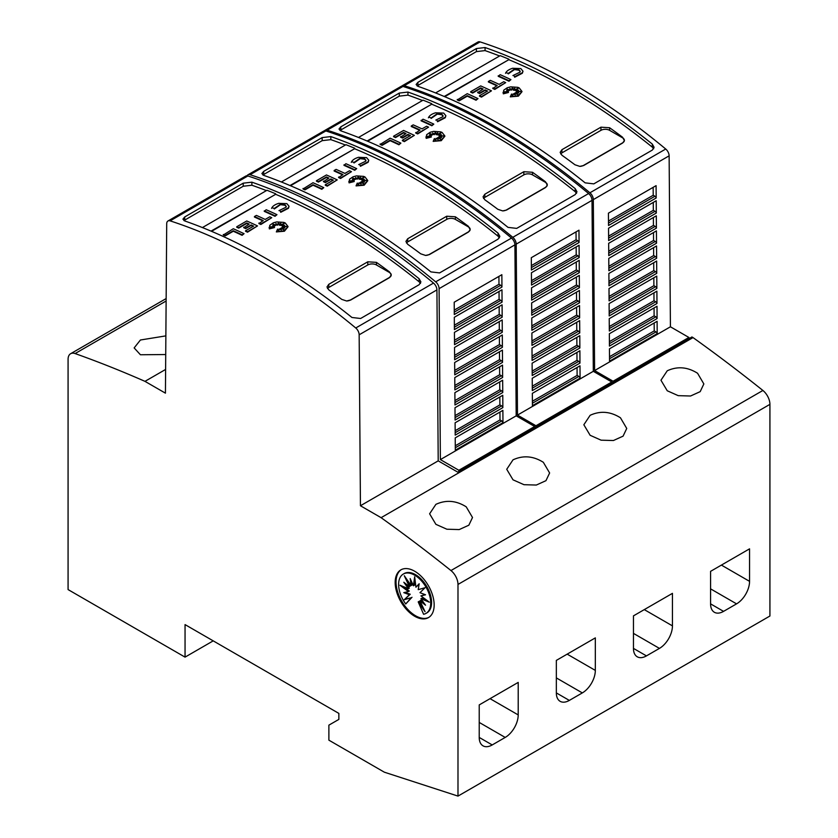 <?xml version="1.0" encoding="UTF-8"?>
<svg xmlns="http://www.w3.org/2000/svg" width="838" height="838" viewBox="0 0 838 838"><rect width="100%" height="100%" fill="white"/><g stroke="black" fill="none" stroke-linecap="round" stroke-linejoin="round"><path stroke-width="1.26" d="M263.038 262.87A612.683 353.741 60 0 1 355.752 327.993A6.128 3.541 60 0 1 359.156 334.802L360.445 505.754L381.091 517.675A1409.181 813.593 60 0 1 450.959 570.552A12.256 7.071 60 0 1 457.988 584.442L457.988 796.1L384.338 772.186L328.884 740.164L328.884 725.153L338.856 719.402L338.856 713.4L185.051 624.603L185.051 657.128L68.077 589.585L68.077 359.324A12.256 7.071 60 0 1 70.622 353.72A12.256 7.071 60 0 1 75.106 353.563A1409.181 813.593 60 0 1 144.974 381.353L165.432 393.158L166.71 223.746A6.128 3.541 60 0 1 167.977 220.981A6.128 3.541 60 0 1 170.114 220.865A612.683 353.741 60 0 1 263.038 262.87M457.988 796.1L769.923 616.014L769.923 404.356A12.256 7.071 -120 0 0 762.894 390.466A1409.181 813.593 -120 0 0 693.026 337.588L691.937 336.96L457.778 472.15L438.211 460.858L436.923 289.906A6.128 3.541 -120 0 0 433.518 283.087A612.683 353.741 -120 0 0 340.804 217.974A612.683 353.741 -120 0 0 247.88 175.97A6.128 3.541 -120 0 0 245.744 176.085L167.977 220.981M335.493 221.033A612.683 353.741 60 0 1 419.105 278.719L420.906 281.924L419.105 284.731L360.623 318.492L351.96 317.487A612.683 353.741 -120 0 0 268.338 259.801A612.683 353.741 -120 0 0 184.727 220.939L182.935 219.147L184.727 216.948L243.219 183.176L251.882 182.171A612.683 353.741 60 0 1 335.493 221.033M244.047 233.676L242.098 235.31A609.006 351.614 -120 0 0 233.289 231.246L225.265 235.876A609.006 351.614 -120 0 0 223.317 235.007L233.289 228.743A609.006 351.614 60 0 1 244.047 233.676L242.098 234.808A609.006 351.614 -120 0 0 233.289 230.743L225.265 235.373A609.006 351.614 -120 0 0 223.317 234.504M283.024 224.375L280.531 225.474L280.803 223.149L279.358 224.762L278.593 222.28L277.588 224.72L275.859 223.547L276.163 225.213L272.57 223.924L275.126 225.652L272.685 225.453L274.424 226.553L270.203 226.889L274.529 227.548L269.375 228.386L269.826 225.244L273.293 222.835L276.75 221.913L283.852 222.405L285.255 222.981L288.031 226.532L284.428 230.722L276.341 231.917L277.577 229.099L278.771 231.581L279.159 228.921A609.006 351.614 60 0 1 281.264 230.01L280.489 228.386L284.522 229.905L281.4 227.863L284.857 228.062L282.301 227.108L286.91 226.49L282.217 226.208L284.553 225.275L281.558 225.495L284.574 223.191L280.531 224.972M280.72 223.746L279.358 225.265L278.593 222.772L277.588 225.223L275.964 224.123M276.163 225.213L274.141 224.982M275.126 225.652L273.597 226.03M274.424 226.553L272.35 227.213M274.529 227.548L269.375 228.889L269.124 227.454M288.021 226.784L284.428 231.215L276.341 231.917M280.95 229.842L280.489 228.386M282.71 229.214L281.4 227.863M283.265 227.967L282.301 227.108M284.354 226.836L282.217 226.208M283.024 225.883L281.558 225.495M289.005 206.473L288.408 208.306L280.74 212.286L279.934 210.453L280.74 212.286M286.24 206.63L284.91 205.258L279.819 204.577L284.91 204.765L286.261 206.378L285.873 207.363M279.976 205.027L274.277 208.976M274.518 208.463L271.879 207.719L274.518 208.463M276.969 214.675L275.021 216.298A609.006 351.614 -120 0 0 264.263 211.365L266.212 209.741A609.006 351.614 60 0 1 276.969 214.675L275.021 215.795A609.006 351.614 -120 0 0 264.263 210.862M271.742 217.691L260.838 224.49A609.006 351.614 -120 0 0 258.89 223.578L263.247 220.551A609.006 351.614 -120 0 0 254.438 216.539L256.397 215.408A609.006 351.614 60 0 1 265.206 219.43L269.794 216.78A609.006 351.614 60 0 1 271.742 217.691L260.838 223.987A609.006 351.614 -120 0 0 258.89 223.076M262.776 220.834A609.006 351.614 -120 0 0 254.438 217.042L254.438 216.539M253.139 226.396A609.006 351.614 -120 0 0 251.117 225.464L245.681 228.596A609.006 351.614 -120 0 0 243.732 227.706L249.169 224.071A609.006 351.614 -120 0 0 246.749 222.971L238.704 227.622A609.006 351.614 -120 0 0 236.756 226.752L246.749 220.981A609.006 351.614 60 0 1 257.507 225.914L247.514 231.686A609.006 351.614 -120 0 0 245.565 230.764L253.61 226.113A609.006 351.614 -120 0 0 251.117 224.961L245.681 228.093A609.006 351.614 -120 0 0 243.732 227.203M248.687 224.343A609.006 351.614 -120 0 0 246.749 223.474L238.704 228.125A609.006 351.614 -120 0 0 236.756 227.255L236.756 226.752M257.507 225.914L247.514 232.189A609.006 351.614 -120 0 0 245.565 231.267L245.565 230.764M420.498 283.412L419.105 281.778A609.006 351.614 -120 0 0 403.497 269.543A609.017 351.614 -120 0 0 399.171 266.264A609.006 351.614 -120 0 0 386.171 256.753A609.017 351.614 -120 0 0 381.835 253.684A609.006 351.614 -120 0 0 335.493 224.039A609.006 351.614 -120 0 0 275.66 194.311L211.543 231.33M278.719 203.351L286.858 203.634L289.016 206.221L288.408 207.803L280.74 211.794M401.57 86.283A6.128 3.541 60 0 1 402.146 85.79A6.128 3.541 60 0 1 404.283 85.675A612.683 353.741 60 0 1 497.196 127.68A612.683 353.741 60 0 1 589.921 192.792A6.128 3.541 60 0 1 593.325 199.601L594.603 370.564L613.091 381.227L613.091 382.484M613.091 381.227L688.909 337.463L670.421 326.789L669.133 155.837A6.128 3.541 -120 0 0 665.728 149.028A612.683 353.741 -120 0 0 573.014 83.905A612.683 353.741 -120 0 0 480.101 41.9A6.128 3.541 -120 0 0 477.964 42.015L402.146 85.79M568.688 86.408A612.683 353.741 60 0 1 652.299 144.084L654.09 147.299L652.299 150.096L593.807 183.868L585.144 182.852A612.683 353.741 -120 0 0 501.533 125.176A612.683 353.741 -120 0 0 417.921 86.304L416.119 84.512L417.921 82.313L476.403 48.552L485.066 47.536A612.683 353.741 60 0 1 568.688 86.408M477.995 98.612L476.047 100.235A609.006 351.614 -120 0 0 467.237 96.171L459.214 100.811A609.006 351.614 -120 0 0 457.265 99.942L467.237 93.678A609.006 351.614 60 0 1 477.995 98.612L476.047 99.743A609.006 351.614 -120 0 0 467.237 95.679L459.214 100.309A609.006 351.614 -120 0 0 457.265 99.439M516.973 89.31L514.48 90.41L514.752 88.074L513.306 89.697L512.542 87.204L511.536 89.656L509.808 88.482L510.112 90.137L506.519 88.859L509.075 90.588L506.634 90.389L508.373 91.478L504.151 91.824L508.477 92.484L503.324 93.322L503.774 90.169L507.241 87.76L510.698 86.848L517.8 87.33L519.204 87.906L521.98 91.468L518.376 95.647L510.29 96.852L511.526 94.024L512.709 96.517L513.107 93.856A609.006 351.614 60 0 1 515.213 94.945L514.438 93.311L518.471 94.83L515.339 92.788L518.795 92.997L516.25 92.044L520.859 91.415L516.166 91.143L518.502 90.2L515.506 90.431L518.513 88.126L514.48 89.907M514.668 88.681L513.306 90.2L512.542 87.707L511.536 90.158L509.913 89.048M510.112 90.137L508.09 89.917M509.075 90.588L507.545 90.965M508.373 91.478L506.299 92.149M508.477 92.484L503.324 93.825L503.062 92.39M521.969 91.719L518.376 96.15L510.29 96.852M514.899 94.778L514.438 93.311M516.658 94.149L515.339 92.788M517.214 92.903L516.25 92.044M518.293 91.761L516.166 91.143M516.962 90.818L515.506 90.431M522.954 71.408L522.346 73.231L514.689 77.222L513.883 75.389L514.689 77.222M520.178 71.555L518.858 70.193L513.767 69.502L518.858 69.69L520.209 71.303L519.822 72.288M513.924 69.963L508.226 73.901M508.467 73.398L505.827 72.655L508.467 73.398M510.918 79.61L508.97 81.234A609.006 351.614 -120 0 0 498.212 76.3L500.16 74.676A609.006 351.614 60 0 1 510.918 79.61L508.97 80.731A609.006 351.614 -120 0 0 498.212 75.797M505.691 82.627L494.787 89.425A609.006 351.614 -120 0 0 492.828 88.503L497.196 85.486A609.006 351.614 -120 0 0 488.386 81.464L490.335 80.343A609.006 351.614 60 0 1 499.144 84.355L503.743 81.705A609.006 351.614 60 0 1 505.691 82.627L494.787 88.922A609.006 351.614 -120 0 0 492.828 88M496.725 85.759A609.006 351.614 -120 0 0 488.386 81.967L488.386 81.464M487.077 91.332A609.006 351.614 -120 0 0 485.066 90.389L479.629 93.531A609.006 351.614 -120 0 0 477.681 92.641L483.117 88.996A609.006 351.614 -120 0 0 480.698 87.906L472.653 92.557A609.006 351.614 -120 0 0 470.694 91.677L480.698 85.905A609.006 351.614 60 0 1 491.456 90.839L481.462 96.611A609.006 351.614 -120 0 0 479.504 95.7L487.559 91.049A609.006 351.614 -120 0 0 485.066 89.896L479.629 93.028A609.006 351.614 -120 0 0 477.681 92.138M482.636 89.278A609.006 351.614 -120 0 0 480.698 88.409L472.653 93.049A609.006 351.614 -120 0 0 470.694 92.18L470.694 91.677M491.456 90.839L481.462 97.114A609.006 351.614 -120 0 0 479.504 96.202L479.504 95.7M653.682 148.776L652.299 147.142A609.006 351.614 -120 0 0 636.691 134.908A609.017 351.614 -120 0 0 632.355 131.629A609.006 351.614 -120 0 0 619.355 122.118A609.017 351.614 -120 0 0 615.029 119.048A609.006 351.614 -120 0 0 568.688 89.404A609.006 351.614 -120 0 0 508.844 59.687L444.737 96.705M512.657 68.287L520.807 68.569L522.964 71.157L522.346 72.728L514.689 76.719M324.453 130.812A6.128 3.541 60 0 1 325.029 130.309A6.128 3.541 60 0 1 327.166 130.194A612.683 353.741 60 0 1 420.079 172.199A612.683 353.741 60 0 1 512.804 237.322A6.128 3.541 60 0 1 516.208 244.13L517.486 415.082L535.974 425.756L535.974 427.003M535.974 425.756L611.792 381.981L593.304 371.307L592.016 200.355A6.128 3.541 -120 0 0 588.611 193.547A612.683 353.741 -120 0 0 495.897 128.424A612.683 353.741 -120 0 0 402.984 86.419A6.128 3.541 -120 0 0 400.847 86.534L325.029 130.309M491.571 130.927A612.683 353.741 60 0 1 575.182 188.613L576.973 191.818L575.182 194.626L516.69 228.386L508.027 227.381A612.683 353.741 -120 0 0 424.416 169.695A612.683 353.741 -120 0 0 340.804 130.833L339.002 129.042L340.804 126.842L399.286 93.07L407.949 92.065A612.683 353.741 60 0 1 491.571 130.927M400.878 143.13L398.93 144.764A609.006 351.614 -120 0 0 390.12 140.7L382.097 145.33A609.006 351.614 -120 0 0 380.148 144.461L390.12 138.197A609.006 351.614 60 0 1 400.878 143.13L398.93 144.262A609.006 351.614 -120 0 0 390.12 140.197L382.097 144.827A609.006 351.614 -120 0 0 380.148 143.958M439.856 133.829L437.363 134.928L437.635 132.603L436.189 134.216L435.425 131.734L434.419 134.174L432.691 133.001L432.995 134.667L429.402 133.378L431.958 135.107L429.517 134.908L431.256 136.007L427.034 136.343L431.361 137.003L426.207 137.841L426.657 134.698L430.124 132.289L433.581 131.367L440.683 131.859L442.087 132.435L444.863 135.986L441.259 140.176L433.173 141.371L434.409 138.553L435.603 141.035L435.99 138.375A609.006 351.614 60 0 1 438.096 139.464L437.321 137.841L441.354 139.359L438.222 137.317L441.689 137.516L439.133 136.563L443.742 135.945L439.049 135.662L441.385 134.729L438.389 134.949L441.396 132.645L437.363 134.426M437.551 133.2L436.189 134.719L435.425 132.226L434.419 134.677L432.796 133.577M432.995 134.667L430.973 134.436M431.958 135.107L430.428 135.484M431.256 136.007L429.182 136.667M431.361 137.003L426.207 138.343L425.955 136.908M444.852 136.238L441.259 140.669L433.173 141.371M437.782 139.297L437.321 137.841M439.541 138.668L438.222 137.317M440.097 137.422L439.133 136.563M441.186 136.29L439.049 135.662M439.856 135.337L438.389 134.949M445.837 115.927L445.24 117.76L437.572 121.74L436.766 119.907L437.572 121.74M443.072 116.084L441.741 114.712L436.65 114.031L441.741 114.219L443.093 115.833L442.705 116.817M436.808 114.481L431.109 118.43M431.35 117.917L428.71 117.173L431.35 117.917M433.801 124.129L431.853 125.752A609.006 351.614 -120 0 0 421.095 120.819L423.043 119.195A609.006 351.614 60 0 1 433.801 124.129L431.853 125.25A609.006 351.614 -120 0 0 421.095 120.316M428.574 127.146L417.67 133.944A609.006 351.614 -120 0 0 415.721 133.032L420.079 130.005A609.006 351.614 -120 0 0 411.269 125.993L413.218 124.862A609.006 351.614 60 0 1 422.027 128.884L426.626 126.234A609.006 351.614 60 0 1 428.574 127.146L417.67 133.441A609.006 351.614 -120 0 0 415.721 132.53M419.608 130.288A609.006 351.614 -120 0 0 411.269 126.496L411.269 125.993M409.96 135.85A609.006 351.614 -120 0 0 407.949 134.918L402.512 138.05A609.006 351.614 -120 0 0 400.564 137.16L406.001 133.525A609.006 351.614 -120 0 0 403.581 132.425L395.536 137.076A609.006 351.614 -120 0 0 393.588 136.206L403.581 130.435A609.006 351.614 60 0 1 414.339 135.368L404.345 141.14A609.006 351.614 -120 0 0 402.397 140.218L410.442 135.567A609.006 351.614 -120 0 0 407.949 134.415L402.512 137.547A609.006 351.614 -120 0 0 400.564 136.657M405.519 133.797A609.006 351.614 -120 0 0 403.581 132.928L395.536 137.579A609.006 351.614 -120 0 0 393.588 136.709L393.588 136.206M414.339 135.368L404.345 141.643A609.006 351.614 -120 0 0 402.397 140.721L402.397 140.218M576.565 193.306L575.182 191.672A609.006 351.614 -120 0 0 559.575 179.426A609.017 351.614 -120 0 0 555.238 176.158A609.006 351.614 -120 0 0 542.238 166.647A609.017 351.614 -120 0 0 537.912 163.578A609.006 351.614 -120 0 0 491.571 133.933A609.006 351.614 -120 0 0 431.727 104.205L367.62 141.224M435.551 112.805L443.69 113.088L445.847 115.675L445.24 117.257L437.572 121.248M247.032 175.802A6.128 3.541 60 0 1 247.912 174.838A6.128 3.541 60 0 1 250.049 174.713A612.683 353.741 60 0 1 342.962 216.717A612.683 353.741 60 0 1 435.687 281.84A6.128 3.541 60 0 1 439.091 288.649L440.379 459.601L458.857 470.275L458.857 471.522M458.857 470.275L534.675 426.5L516.187 415.837L514.909 244.874A6.128 3.541 -120 0 0 511.505 238.065A612.683 353.741 -120 0 0 418.78 172.953A612.683 353.741 -120 0 0 325.867 130.948A6.128 3.541 -120 0 0 323.73 131.063L247.912 174.838M414.454 175.456A612.683 353.741 60 0 1 498.065 233.132L499.857 236.337L498.065 239.144L439.583 272.916L430.91 271.9A612.683 353.741 -120 0 0 347.299 214.224A612.683 353.741 -120 0 0 263.687 175.352L261.885 173.56L263.687 171.361L322.169 137.589L330.832 136.584A612.683 353.741 60 0 1 414.454 175.456M323.772 187.66L321.813 189.283A609.006 351.614 -120 0 0 313.003 185.219L304.98 189.859A609.006 351.614 -120 0 0 303.031 188.979L313.003 182.726A609.006 351.614 60 0 1 323.772 187.66L321.813 188.78A609.006 351.614 -120 0 0 313.003 184.716L304.98 189.357A609.006 351.614 -120 0 0 303.031 188.487M362.739 178.358L360.246 179.458L360.518 177.122L359.073 178.745L358.308 176.252L357.302 178.704L355.574 177.53L355.878 179.185L352.285 177.907L354.841 179.625L352.4 179.437L354.139 180.526L349.917 180.861L354.244 181.532L349.09 182.37L349.54 179.217L353.008 176.808L356.464 175.896L363.566 176.378L364.98 176.954L367.746 180.516L364.142 184.695L356.056 185.9L357.292 183.072L358.486 185.554L358.884 182.904A609.006 351.614 60 0 1 360.979 183.983L360.204 182.359L364.237 183.878L361.115 181.836L364.572 182.045L362.026 181.092L366.625 180.463L361.932 180.191L364.268 179.248L361.272 179.468L364.289 177.174L360.246 178.955M360.434 177.719L359.073 179.238L358.308 176.755L357.302 179.196L355.679 178.096M355.878 179.185L353.856 178.965M354.841 179.625L353.311 180.002M354.139 180.526L352.065 181.197M354.244 181.532L349.09 182.873L348.838 181.437M367.735 180.767L364.142 185.198L356.056 185.9M360.665 183.826L360.204 182.359M362.425 183.197L361.115 181.836M362.98 181.951L362.026 181.092M364.069 180.809L361.932 180.191M362.739 179.866L361.272 179.468M368.72 160.456L368.123 162.279L360.455 166.27L359.649 164.426L360.455 166.27M365.955 160.603L364.624 159.241L359.533 158.55L364.624 158.738L365.976 160.351L365.588 161.336M359.701 159.011L353.992 162.949M354.233 162.446L351.593 161.692L354.233 162.446M356.695 168.648L354.736 170.271A609.006 351.614 -120 0 0 343.978 165.337L345.926 163.714A609.006 351.614 60 0 1 356.695 168.648L354.736 169.779A609.006 351.614 -120 0 0 343.978 164.845M351.457 171.675L340.553 178.473A609.006 351.614 -120 0 0 338.604 177.551L342.962 174.534A609.006 351.614 -120 0 0 334.153 170.512L336.111 169.391A609.006 351.614 60 0 1 344.921 173.403L349.509 170.753A609.006 351.614 60 0 1 351.457 171.675L340.553 177.97A609.006 351.614 -120 0 0 338.604 177.048M342.491 174.807A609.006 351.614 -120 0 0 334.153 171.015L334.153 170.512M332.854 180.369A609.006 351.614 -120 0 0 330.832 179.437L325.395 182.579A609.006 351.614 -120 0 0 323.447 181.678L328.884 178.044A609.006 351.614 -120 0 0 326.464 176.954L318.419 181.595A609.006 351.614 -120 0 0 316.471 180.725L326.464 174.953A609.006 351.614 60 0 1 337.232 179.887L327.229 185.659A609.006 351.614 -120 0 0 325.28 184.748L333.325 180.097A609.006 351.614 -120 0 0 330.832 178.934L325.395 182.076A609.006 351.614 -120 0 0 323.447 181.186M328.402 178.326A609.006 351.614 -120 0 0 326.464 177.447L318.419 182.097A609.006 351.614 -120 0 0 316.471 181.228L316.471 180.725M337.232 179.887L327.229 186.162A609.006 351.614 -120 0 0 325.28 185.24L325.28 184.748M499.448 237.824L498.065 236.19A609.006 351.614 -120 0 0 482.458 223.956A609.017 351.614 -120 0 0 478.121 220.677A609.006 351.614 -120 0 0 465.121 211.166A609.017 351.614 -120 0 0 460.795 208.096A609.006 351.614 -120 0 0 414.454 178.452A609.006 351.614 -120 0 0 354.621 148.735L290.503 185.743M358.434 157.324L366.583 157.617L368.73 160.205L368.123 161.776L360.455 165.767M697.572 373.266L703.847 383.94L700.191 391.639L690.543 396.007L678.214 395.651L667.247 390.77L660.962 380.232L667.247 370.784C677.418 366.101 687.527 366.929 697.572 373.266M620.455 417.785L626.74 428.459L623.074 436.158L613.426 440.526L601.108 440.18L590.13 435.289L583.845 424.761L590.13 415.302C600.301 410.62 610.41 411.448 620.455 417.785M543.338 462.304L549.623 472.978L545.957 480.677L536.32 485.045L523.991 484.699L513.013 479.818L506.728 469.28L513.013 459.832C523.184 455.149 533.293 455.977 543.338 462.304M466.221 506.833L472.506 517.507L468.84 525.206L459.203 529.574L446.874 529.218L435.896 524.337L429.611 513.799L435.896 504.35C446.067 499.668 456.176 500.496 466.221 506.833M165.725 354.537L140.428 354.757L134.153 347.917L140.428 339.998L165.861 335.881M428.878 617.355A27.57 15.922 60 0 1 415.533 615.752A27.57 15.922 60 0 1 397.641 591.848A27.57 15.922 60 0 1 401.318 569.62M414.663 571.223A27.57 15.922 60 0 1 432.68 595.525A27.57 15.922 60 0 1 428.448 617.616A27.57 15.922 60 0 1 414.663 616.255A27.57 15.922 60 0 1 396.657 591.953A27.57 15.922 60 0 1 400.878 569.861A27.57 15.922 60 0 1 414.663 571.223M414.663 575.172A22.71 13.104 60 0 1 429.496 595.179A22.71 13.104 60 0 1 426.018 613.374A22.71 13.104 60 0 1 423.588 614.275L418.204 601.873L425.044 611.688L419.964 600.856L425.536 605.193L420.917 598.751L429.339 602.187L420.917 595.881L425.536 594.791L419.964 592.686L425.044 587.721L418.204 589.648L419.168 583.761L415.91 587.218L414.663 576.774L413.427 585.783L410.17 578.566L411.133 585.563L404.293 575.748L409.373 586.579L403.801 582.242L408.42 588.674L399.998 585.249L408.42 591.544L403.801 592.634L409.373 594.739L404.293 599.704L411.133 597.787L405.749 603.978A22.71 13.104 60 0 1 403.319 574.051A22.71 13.104 60 0 1 414.663 575.172M403.319 574.051L404.178 573.548A22.71 13.104 60 0 1 415.533 574.679A22.71 13.104 60 0 1 430.365 594.687A22.71 13.104 60 0 1 426.888 612.882L426.018 613.374M422.541 606.345L419.073 601.37L418.204 601.873M423.63 602.532L420.823 600.354L419.964 600.856M426.835 600.312L421.776 598.259L420.917 598.751M425.055 594.613L420.917 595.881M419.084 584.275L415.91 587.218M415.04 579.886L414.297 585.291L413.427 585.783M411.51 581.551L411.992 585.06L411.133 585.563M407.666 580.587L410.243 586.076L409.373 586.579M406.577 584.4L409.29 588.171L408.42 588.674M403.371 586.621L409.29 591.041L408.42 591.544M405.142 592.319L410.243 594.247L409.373 594.739M410.243 594.247L404.293 599.704M405.163 599.201L411.133 597.787M411.992 597.285L405.749 603.978M213.219 640.861L185.051 657.128M518.209 714.919A18.384 10.611 -60 0 1 505.209 737.43L492.22 744.94A18.384 10.611 -60 0 1 483.023 745.841A18.384 10.611 -60 0 1 479.221 737.43L479.221 704.915L518.209 682.404L518.209 714.919L490.052 698.662M595.326 670.4A18.384 10.611 -60 0 1 582.326 692.911L569.337 700.411A18.384 10.611 -60 0 1 560.14 701.322A18.384 10.611 -60 0 1 556.338 692.911L556.338 660.396L595.326 637.886L595.326 670.4L567.169 654.143M672.443 625.871A18.384 10.611 -60 0 1 659.443 648.392L646.444 655.892A18.384 10.611 -60 0 1 637.257 656.803A18.384 10.611 -60 0 1 633.455 648.382L633.455 615.867L672.443 593.356L672.443 625.871L644.286 609.614M749.56 581.352A18.384 10.611 -60 0 1 736.56 603.863L723.561 611.373A18.384 10.611 -60 0 1 714.374 612.274A18.384 10.611 -60 0 1 710.572 603.863L710.572 571.348L749.56 548.838L749.56 581.352L721.403 565.095M444.203 96.475L508.844 59.687M435.603 92.934L500.181 55.654A612.683 353.741 60 0 1 508.844 59.152M499.626 55.978A609.006 351.614 -120 0 0 485.066 50.594L476.403 51.61L417.104 85.937M367.086 141.004L431.727 104.205M358.486 137.463L423.064 100.172A612.683 353.741 60 0 1 431.727 103.682M422.509 100.497A609.006 351.614 -120 0 0 407.949 95.123L399.286 96.14L339.998 130.456M289.969 185.523L354.621 148.735M281.369 181.982L345.947 144.702A612.683 353.741 60 0 1 354.621 148.2M345.392 145.016A609.006 351.614 -120 0 0 330.832 139.642L322.169 140.658L262.881 174.985M470.139 229.738L468.379 232.084L429.381 254.595L425.568 255.433L420.718 253.82A609.006 351.614 -120 0 0 407.718 244.308L405.927 241.396L407.718 238.736L446.717 216.225L455.38 216.791A609.006 351.614 60 0 1 468.379 226.302L470.149 229.685A6.128 3.541 180 0 1 468.379 231.896L429.381 254.406A6.128 3.541 180 0 1 425.568 255.433M406.43 242.999A6.128 3.541 180 0 1 407.718 241.899L446.717 219.388A6.128 3.541 180 0 1 455.38 219.388L468.379 226.889A6.128 3.541 180 0 1 470.17 229.371M358.685 164.615L365.661 161.242M351.29 162.352C352.253 160.11 354.704 158.413 358.643 157.272M359.701 158.508L353.992 162.457M502.968 422.687L455.317 450.195L455.223 437.865L502.884 410.358L502.968 422.687A1.833 1.058 60 0 0 501.742 420.959L499.993 419.943L499.94 412.055M502.863 407.614L455.202 435.121L455.107 422.792L502.769 395.285L502.863 407.614A1.833 1.058 60 0 0 501.627 405.885L499.888 404.88L499.825 396.982M502.748 392.54L455.086 420.048L454.992 407.718L502.653 380.211L502.748 392.54A1.833 1.058 60 0 0 501.512 390.812L499.773 389.806L499.71 381.908M502.632 377.467L454.971 404.974L454.887 392.655L502.538 365.138L502.632 377.467A1.833 1.058 60 0 0 501.396 375.738L499.658 374.733L499.595 366.835M502.517 362.393L454.866 389.9L454.772 377.582L502.423 350.064L502.517 362.393A1.833 1.058 60 0 0 501.292 360.665L499.542 359.659L499.479 351.761M502.402 347.32L454.751 374.837L454.657 362.508L502.308 334.991L502.402 347.32A1.833 1.058 60 0 0 501.176 345.591L499.427 344.586L499.375 336.687M502.287 332.246L454.636 359.764L454.542 347.435L502.203 319.917L502.287 332.246A1.833 1.058 60 0 0 501.061 330.518L499.312 329.512L499.259 321.614M502.182 317.173L454.521 344.69L454.426 332.361L502.088 304.843L502.182 317.173A1.833 1.058 60 0 0 500.946 315.444L499.207 314.439L499.144 306.54M502.067 302.099L454.406 329.617L454.311 317.288L501.972 289.77L502.067 302.099A1.833 1.058 60 0 0 500.831 300.371L499.092 299.365L499.029 291.467M501.952 287.025L454.29 314.543L454.206 302.214L501.857 274.696L501.952 287.025A1.833 1.058 60 0 0 500.715 285.297L498.977 284.291L498.914 276.393M499.993 419.943L455.285 445.764M499.888 404.88L455.17 430.69M499.773 389.806L455.055 415.617M499.658 374.733L454.94 400.543M499.542 359.659L454.825 385.47M499.427 344.586L454.72 370.396M499.312 329.512L454.605 355.322M499.207 314.439L454.489 340.249M499.092 299.365L454.374 325.175M498.977 284.291L454.259 310.102M516.187 415.837L440.379 459.601M534.675 426.5L534.675 427.757M547.256 185.208L545.496 187.565L506.498 210.076L502.674 210.904L497.835 209.301A609.006 351.614 -120 0 0 484.835 199.779L483.044 196.878L484.835 194.217L523.834 171.706L532.497 172.272A609.006 351.614 60 0 1 545.496 181.783L547.266 185.167A6.128 3.541 180 0 1 545.496 187.377L506.498 209.888A6.128 3.541 180 0 1 502.674 210.904M483.547 198.47A6.128 3.541 180 0 1 484.835 197.38L523.834 174.87A6.128 3.541 180 0 1 532.497 174.87L545.496 182.37A6.128 3.541 180 0 1 547.287 184.852M435.802 120.085L442.778 116.723M428.407 117.823C429.37 115.581 431.821 113.895 435.76 112.742M436.808 113.978L431.109 117.928M580.085 378.158L532.434 405.676L532.34 393.347L579.99 365.829L580.085 378.158A1.833 1.058 60 0 0 578.859 376.43L577.11 375.424L577.057 367.536M579.969 363.084L532.319 390.602L532.224 378.273L579.886 350.755L579.969 363.084A1.833 1.058 60 0 0 578.744 361.356L576.994 360.35L576.942 352.463M579.865 348.011L532.203 375.529L532.109 363.2L579.77 335.692L579.865 348.011A1.833 1.058 60 0 0 578.629 346.283L576.89 345.277L576.827 337.389M579.749 332.937L532.088 360.455L531.994 348.126L579.655 320.619L579.749 332.937A1.833 1.058 60 0 0 578.513 331.209L576.774 330.203L576.712 322.316M579.634 317.874L531.973 345.382L531.889 333.053L579.54 305.545L579.634 317.874A1.833 1.058 60 0 0 578.398 316.136L576.659 315.13L576.596 307.242M579.519 302.801L531.868 330.308L531.774 317.979L579.425 290.472L579.519 302.801A1.833 1.058 60 0 0 578.293 301.062L576.544 300.056L576.481 292.169M579.404 287.727L531.753 315.235L531.659 302.906L579.309 275.398L579.404 287.727A1.833 1.058 60 0 0 578.178 285.988L576.429 284.983L576.376 277.095M579.288 272.654L531.638 300.161L531.543 287.832L579.205 260.325L579.288 272.654A1.833 1.058 60 0 0 578.063 270.915L576.314 269.909L576.261 262.022M579.184 257.58L531.522 285.088L531.428 272.759L579.089 245.251L579.184 257.58A1.833 1.058 60 0 0 577.948 255.841L576.209 254.836L576.146 246.948M579.068 242.507L531.407 270.014L531.313 257.685L578.974 230.178L579.068 242.507A1.833 1.058 60 0 0 577.832 240.778L576.094 239.762L576.031 231.875M577.11 375.424L532.402 401.245M576.994 360.35L532.287 386.171M576.89 345.277L532.172 371.098M576.774 330.203L532.057 356.024M576.659 315.13L531.941 340.951M576.544 300.056L531.826 325.877M576.429 284.983L531.721 310.804M576.314 269.909L531.606 295.73M576.209 254.836L531.491 280.657M576.094 239.762L531.376 265.583M593.304 371.307L517.486 415.082M611.792 381.981L611.792 383.228M624.373 140.69L622.603 143.036L583.615 165.547L579.791 166.385L574.952 164.772A609.006 351.614 -120 0 0 561.952 155.26L560.161 152.348L561.952 149.688L600.94 127.177L609.614 127.743A609.006 351.614 60 0 1 622.603 137.264L624.383 140.648A6.128 3.541 180 0 1 622.603 142.848L583.615 165.358A6.128 3.541 180 0 1 579.791 166.385M560.664 153.951A6.128 3.541 180 0 1 561.952 152.851L600.94 130.34A6.128 3.541 180 0 1 609.614 130.34L622.603 137.851A6.128 3.541 180 0 1 624.404 140.334M512.919 75.567L519.895 72.204M505.524 73.304C506.487 71.062 508.938 69.365 512.877 68.224M513.924 69.46L508.226 73.409M657.202 333.639L609.551 361.157L609.456 348.828L657.107 321.31L657.202 333.639A1.833 1.058 60 0 0 655.976 331.911L654.227 330.905L654.164 323.007M657.086 318.566L609.436 346.084L609.341 333.754L657.002 306.237L657.086 318.566A1.833 1.058 60 0 0 655.861 316.837L654.111 315.832L654.059 307.934M656.982 303.492L609.32 331.01L609.226 318.681L656.887 291.163L656.982 303.492A1.833 1.058 60 0 0 655.745 301.764L653.996 300.758L653.944 292.86M656.866 288.419L609.205 315.936L609.111 303.607L656.772 276.09L656.866 288.419A1.833 1.058 60 0 0 655.63 286.69L653.891 285.685L653.829 277.787M656.751 273.345L609.09 300.863L609.006 288.534L656.657 261.016L656.751 273.345A1.833 1.058 60 0 0 655.515 271.617L653.776 270.611L653.713 262.713M656.636 258.272L608.985 285.789L608.891 273.46L656.542 245.943L656.636 258.272A1.833 1.058 60 0 0 655.41 256.543L653.661 255.538L653.598 247.639M656.521 243.198L608.87 270.716L608.776 258.387L656.426 230.869L656.521 243.198A1.833 1.058 60 0 0 655.295 241.47L653.546 240.464L653.493 232.566M656.405 228.125L608.755 255.642L608.66 243.313L656.322 215.795L656.405 228.125A1.833 1.058 60 0 0 655.18 226.396L653.431 225.391L653.378 217.492M656.301 213.051L608.639 240.569L608.545 228.24L656.206 200.722L656.301 213.051A1.833 1.058 60 0 0 655.065 211.323L653.326 210.317L653.263 202.419M656.185 197.978L608.524 225.495L608.43 213.166L656.091 185.648L656.185 197.978A1.833 1.058 60 0 0 654.949 196.249L653.211 195.244L653.148 187.345M654.227 330.905L609.519 356.716M654.111 315.832L609.404 341.642M653.996 300.758L609.289 326.569M653.891 285.685L609.174 311.495M653.776 270.611L609.058 296.422M653.661 255.538L608.943 281.348M653.546 240.464L608.838 266.274M653.431 225.391L608.723 251.201M653.326 210.317L608.608 236.127M653.211 195.244L608.493 221.054M670.421 326.789L594.603 370.564M688.909 337.463L688.909 338.709M278.97 210.631L285.947 207.269M271.575 208.369C272.539 206.127 274.99 204.441 278.928 203.288M279.976 204.524L274.277 208.473M327.501 288.565A6.128 3.541 180 0 1 328.789 287.476L367.777 264.965L367.777 261.802L328.789 284.312L326.988 286.973L328.789 289.875A609.006 351.614 -120 0 1 341.789 299.396L346.628 300.999L350.452 299.983A6.128 3.541 180 0 1 346.628 300.999M367.777 261.802L376.44 262.367A609.006 351.614 60 0 1 389.44 271.879L391.231 274.927L389.44 277.661L350.452 300.172M391.21 275.262A6.128 3.541 180 0 1 389.44 277.472L350.452 299.983M367.777 264.965A6.128 3.541 180 0 1 376.44 264.965L389.44 272.465A6.128 3.541 180 0 1 391.231 274.948M211.019 231.11L275.66 194.311M202.408 227.569L266.997 190.278A612.683 353.741 60 0 1 275.66 193.788M266.442 190.603A609.006 351.614 -120 0 0 251.882 185.229L243.219 186.246L183.92 220.562M438.211 460.858L360.445 505.754M693.026 337.588L381.091 517.675M165.61 369.443L144.974 381.353M433.518 283.087L355.752 327.993M665.728 149.028L589.921 192.792M588.611 193.547L512.804 237.322M511.505 238.065L435.687 281.84M479.221 722.429L505.209 737.43M479.221 737.43L492.22 744.94M556.338 677.9L582.326 692.911M556.338 692.911L569.337 700.411M633.455 633.381L659.443 648.392M633.455 648.392L646.444 655.892M710.572 588.852L736.56 603.863M710.572 603.863L723.561 611.373M652.299 147.142L652.299 144.084M485.066 50.594L485.066 47.536M575.182 191.672L575.182 188.613M407.949 95.123L407.949 92.065M498.065 236.19L498.065 233.132M330.832 139.642L330.832 136.584M407.718 241.899L407.718 238.736M446.717 219.388L446.717 216.225M455.38 219.388L455.38 216.791M468.379 226.889L468.379 226.302M501.742 420.959L455.296 447.764M501.627 405.885L455.181 432.691M501.512 390.812L455.065 417.617M501.396 375.738L454.961 402.544M501.292 360.665L454.845 387.481M501.176 345.591L454.73 372.407M501.061 330.518L454.615 357.334M500.946 315.444L454.5 342.26M500.831 300.371L454.395 327.187M500.715 285.297L454.28 312.113M514.909 244.874L439.091 288.649M263.687 174.43L263.687 171.361M322.169 140.658L322.169 137.589M325.867 130.948L250.049 174.713M484.835 197.38L484.835 194.217M523.834 174.87L523.834 171.706M532.497 174.87L532.497 172.272M545.496 182.37L545.496 181.783M578.859 376.43L532.413 403.246M578.744 361.356L532.298 388.172M578.629 346.283L532.182 373.099M578.513 331.209L532.078 358.025M578.398 316.136L531.962 342.952M578.293 301.062L531.847 327.878M578.178 285.988L531.732 312.804M578.063 270.915L531.617 297.731M577.948 255.841L531.502 282.657M577.832 240.778L531.397 267.584M592.016 200.355L516.208 244.13M340.804 129.9L340.804 126.842M399.286 96.14L399.286 93.07M402.984 86.419L327.166 130.194M561.952 152.851L561.952 149.688M600.94 130.34L600.94 127.177M609.614 130.34L609.614 127.743M622.603 137.851L622.603 137.264M655.976 331.911L609.53 358.727M655.861 316.837L609.415 343.653M655.745 301.764L609.299 328.58M655.63 286.69L609.184 313.506M655.515 271.617L609.079 298.433M655.41 256.543L608.964 283.359M655.295 241.47L608.849 268.286M655.18 226.396L608.734 253.212M655.065 211.323L608.618 238.139M654.949 196.249L608.514 223.065M669.133 155.837L593.325 199.601M417.921 85.382L417.921 82.313M476.403 51.61L476.403 48.552M480.101 41.9L404.283 85.675M328.789 287.476L328.789 284.312M376.44 264.965L376.44 262.367M389.44 272.465L389.44 271.879M184.727 220.006L184.727 216.948M243.219 186.246L243.219 183.176M251.882 185.229L251.882 182.171M419.105 281.778L419.105 278.719M247.88 175.97L170.114 220.865M436.923 289.906L359.156 334.802M762.894 390.466L450.959 570.552M769.923 404.356L457.988 584.442M166.123 301.01L75.106 353.563M166.144 298.569L70.622 353.72"/></g></svg>
